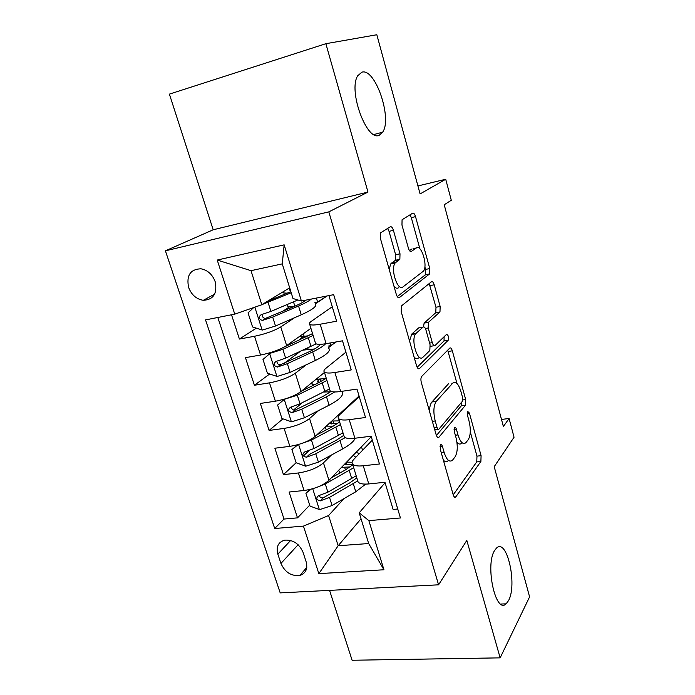 <?xml version="1.0" encoding="UTF-8"?>
<svg xmlns="http://www.w3.org/2000/svg" width="695" height="695" viewBox="0 0 695 695"><rect width="100%" height="100%" fill="white"/><g stroke="black" fill="none" stroke-linecap="round" stroke-linejoin="round"><path stroke-width="1.04" d="M440.491 444.809L440.256 449.196L453.175 494.71C453.922 496.968 454.765 497.75 455.703 497.029L480.879 461.471L481.088 455.677L469.394 413.065L467.666 411.397L467.5 415.419L469.029 421.014C470.941 429.189 470.68 435.391 468.256 439.64L465.911 442.663C463.026 444.896 460.385 442.315 457.988 434.922L456.389 429.189C455.851 427.529 455.251 426.956 454.591 427.477L454.356 431.708L455.963 437.476C457.953 445.912 457.649 452.393 455.043 456.91L452.514 460.177C449.43 462.583 446.633 459.994 444.122 452.402L442.446 446.477C441.872 444.774 441.238 444.201 440.526 444.765L440.491 444.809M379.357 135.16L382.65 132.172C392.519 118.61 375.283 67.676 361.887 72.184L357.743 75.729C347.813 90.602 367.09 142.397 379.357 135.16M508.505 600.636C517.627 584.634 506.846 537.357 496.404 548.181L494.597 550.51C484.893 565.087 495.7 614.615 506.116 603.833L508.505 600.636M188.614 287.452C191.507 294.889 196.407 299.18 203.296 300.318C213.495 299.684 217.457 293.481 215.189 281.71C212.427 274.429 207.675 270.12 200.951 268.783C190.343 269.226 186.234 275.446 188.614 287.452M393.431 230.349C392.527 227.586 391.493 226.396 390.312 226.77L380.53 232.877L380.408 238.428L396.272 294.298C397.184 297.043 398.226 298.129 399.39 297.564L429.623 273.899L429.771 268.574L415.532 216.649C414.689 214.008 413.742 212.852 412.674 213.183L402.066 219.759L401.971 225.058L408.373 248.098C409.242 250.773 410.224 251.894 411.318 251.46L416.314 247.985C421.335 243.867 428.068 265.725 423.498 271.085L403.013 286.879C397.722 291.813 390.182 269.104 395.151 262.979L399.86 259.322L400.007 253.805L393.431 230.349L389.035 231.331L387.619 228.412M329.552 590.368L352.104 660.25L500.148 657.861L529.59 596.875L494.206 466.675L514.048 437.233L509.088 418.494L503.38 426.513L444.218 204.756L451.29 200.264L445.721 179.258L417.921 185.947M325.868 43.698L169.398 94.12L213.183 229.776L367.976 192.081L325.868 43.698L376.838 34.75L420.093 193.931L445.721 179.258M367.976 192.081L328.822 211.871L438.571 584.816L280.207 592.887L165.41 250.834L328.822 211.871M500.148 657.861L466.823 540.406L438.571 584.816M421.735 376.403L421.639 376.508C420.788 377.863 420.692 379.887 421.335 382.571L436.147 434.731C436.981 437.224 437.902 438.05 438.927 437.233L465.442 405.272L465.685 399.538L452.323 350.819C451.541 348.377 450.681 347.465 449.734 348.099L421.735 376.403M416.548 365.718L401.224 311.742L401.441 305.939L431.499 281.727C432.507 281.24 433.411 282.266 434.219 284.811L440.161 306.478L439.978 311.925L428.415 322.341L428.207 327.997L432.29 342.652C433.115 345.198 434.045 346.145 435.061 345.493L446.529 334.399C448.327 334.99 448.892 336.936 448.214 340.237L419.519 368.559C418.416 369.297 417.434 368.35 416.548 365.718M231.522 314.783L239.41 339.047L256.368 328.162M289.546 306.86L282.196 311.586M294.524 317.737L280.771 326.911C274.091 330.872 265.342 334 254.535 336.267L260.555 355.032L245.448 357.656L254.413 385.247L269.686 373.988M300.475 351.288L284.038 363.407M306.347 364.745L295.323 373.241C288.851 377.594 280.241 380.799 269.495 382.858L275.385 401.206L260.33 403.439L269.095 430.431L282.961 418.85M302.351 402.648L293.516 410.024M318.744 410.476L309.544 418.538C303.281 423.272 294.802 426.565 284.116 428.415L289.876 446.346L274.873 448.223L283.456 474.616L298.416 472.965C309.049 471.314 317.389 467.943 323.462 462.853L331.35 455.077M309.023 450.681L303.333 456.016M296.122 462.757L283.456 474.616M397.757 509.009L393.101 509.426L384.961 482.287L368.784 483.928C363.25 484.424 359.689 483.798 358.099 482.043L357.551 480.245M372.303 440.126L353.798 459.386C352.009 461.28 351.609 462.861 352.6 464.112C354.163 465.772 357.716 466.328 363.259 465.78L379.47 463.982L371.13 436.217L354.884 438.241C349.324 438.875 345.78 438.441 344.26 436.929L343.764 435.339L336.415 440.196L309.51 454.348L306.443 457.232L315.773 453.774L345.215 437.624M359.245 396.628L340.011 414.359C338.144 416.105 337.683 417.513 338.63 418.59C340.133 420.006 343.669 420.371 349.229 419.676L365.509 417.495L356.987 389.078L340.654 391.502C335.077 392.284 331.558 392.041 330.099 390.781L329.673 389.417M345.91 352.174L325.912 368.307C323.974 369.896 323.444 371.139 324.339 372.025C325.781 373.18 329.291 373.337 334.877 372.503L351.236 369.914L342.505 340.828L326.103 343.669C320.499 344.598 317.007 344.564 315.608 343.565L315.261 342.435M260.555 355.032C271.345 352.843 280.033 349.689 286.635 345.571L310.943 328.344M315.269 303.88L327.145 295.948M275.385 401.206C286.105 399.234 294.663 395.994 301.048 391.476L324.469 372.451M328.561 347.622L335.902 341.966M289.876 446.346C300.535 444.583 308.962 441.264 315.148 436.382L359.063 395.994M306.139 561.786L303.063 552.36C299.18 543.646 293.038 539.581 284.629 540.163C278.226 542.126 275.967 546.791 277.844 554.141L280.936 563.445C285.002 572.341 291.309 576.337 299.866 575.434C305.817 573.366 307.911 568.823 306.139 561.786M234.754 314.149L217.222 260.052L284.159 244.848L301.404 301.022L292.986 298.529L282.274 263.874L251.008 270.676L261.807 304.74L234.754 314.149L205.538 319.9L274.707 528.513L303.446 526.106L328.596 515.525L343.973 498.636M301.404 301.022L333.678 294.663L400.433 517.975L368.854 520.625L383.944 569.761L318.849 573.636L303.446 526.106M332.271 306.747L311.49 321.203C309.475 322.628 308.884 323.688 309.718 324.374L315.608 343.565M217.822 317.485L284.012 519.052L297.503 517.862L289.111 492.025L304.054 490.505C314.653 488.941 322.949 485.544 328.943 480.315L371.269 436.686M309.718 324.374C311.091 325.26 314.574 325.208 320.187 324.217L336.615 321.203L328.926 295.601M284.116 428.415L269.095 430.431M269.495 382.858L254.413 385.247M254.535 336.267L239.41 339.047M261.807 304.74L289.676 287.808M328.596 515.525L338.17 545.757L368.68 543.533L359.193 512.832L368.854 520.625M361.026 518.783L338.17 545.757L318.849 573.636M385.091 482.712L359.193 512.832M213.183 229.776L165.41 250.834M509.088 418.494L501.495 419.441M346.623 464.773L345.997 462.74M362.564 450.264L361.496 446.755M309.727 505.143L297.503 517.862M284.012 519.052L274.707 528.513M349.125 405.958L348.925 405.307M334.026 423.933L333.096 420.909M320.96 381.546L320.126 378.862M335.503 342.036L330.829 345.641L328.101 346.11M307.103 336.632L306.895 335.937M330.829 345.641L330.029 342.991M326.754 296.027L317.632 302.116L314.887 302.646M317.632 302.116L316.399 298.068M368.68 543.533L383.944 569.761M217.222 260.052L251.008 270.676M284.159 244.848L282.274 263.874M443.384 460.203C445.13 461.966 446.729 462.114 448.188 460.646M456.945 442.307C458.683 444.305 460.272 444.591 461.706 443.158M453.218 494.849L476.753 461.914L476.97 456.128L470.289 431.847M456.971 383.484L447.693 350.167M436.408 435.522L461.289 405.819L461.88 401.892M437.016 427.312C437.598 429.058 438.241 429.64 438.962 429.067L462.34 401.345L462.522 397.323L460.881 391.355C458.422 383.657 455.685 380.938 452.662 383.214L436.269 401.397C433.506 405.715 433.159 412.239 435.218 420.988L437.016 427.312L434.14 427.668M451.837 383.336L452.662 383.214M429.484 411.266C429.606 406.931 430.413 403.838 431.916 401.997L448.449 383.822M423.542 326.85L424.124 323.097L435.782 312.68L435.982 307.233L429.197 283.577M430.405 346.423L434.088 345.658M417.13 367.247L444.036 340.924L444.096 336.745M416.192 333.261L415.732 333.765C410.458 339.707 417.738 363.155 422.942 357.221L429.823 350.549L430.075 344.763L425.966 330.029C425.123 327.449 424.167 326.459 423.107 327.067L416.192 333.261L411.796 334.017L409.537 341.01M414.124 357.169C415.758 358.855 417.235 359.107 418.564 357.916M419.702 327.658L423.107 327.067M411.796 334.017L418.772 327.823M389.174 269.304L390.72 263.9L395.464 260.234L395.62 254.735L389.035 231.331M394.065 286.522C395.733 288.286 397.245 288.694 398.6 287.739M413.655 248.549L416.314 247.985M409.511 250.643L412.048 248.888M419.902 248.853L411.301 217.605L409.998 214.807M397.271 296.591L425.201 274.959L425.566 269.417L424.854 266.837M311.204 489.167L305.887 493.189L310.022 506.09L319.578 509.617L332.088 505.543L355.779 491.773L365.683 484.111M339.577 473.191L339.481 472.539M317.606 487.056L325.286 483.955L353.694 467.7M359.385 453.574L356.031 452.393M331.402 477.778L345.571 469.82L352.799 464.773M355.823 457.275L353.173 455.338M305.887 493.189L309.84 489.506M344.112 464.677L352.686 464.408M345.441 469.898L344.607 467.205L341.54 467.327M356.179 475.788L327.884 492.19L318.475 495.743C315.747 498.202 316.364 499.914 320.317 500.878L329.508 497.368L357.743 480.888M344.607 467.205L350.124 466.944M356.813 477.856L349.646 482.99L323.262 497.776C321.507 498.237 320.247 497.663 319.509 496.048M352.087 462.297L346.64 462.071M298.12 444.618L291.9 449.587L296.131 462.766L305.748 466.206L318.406 462.132L342.583 448.953C349.576 445.078 353.798 441.49 355.267 438.197M343.295 433.802L341.636 433.68M300.761 443.801L311.456 440.065L340.463 424.567M343.773 410.884L343.009 410.754M316.816 434.853L332.262 426.739L339.673 421.987M340.759 413.664L340.081 413.447M291.9 449.587L297.538 444.774M330.16 422.577L330.264 423.385L337.588 423.55M332.123 426.817L331.923 426.174L326.311 426.113M343 432.829L314.105 448.483L304.757 451.932C301.804 454.408 302.36 456.172 306.443 457.232M331.923 426.174L333.661 425.983M339.325 420.866L331.836 421.031M284.681 399.06L277.6 405.02L281.927 418.494L291.605 421.83L304.419 417.764L329.1 405.211C340.046 399.39 344.32 394.873 341.949 391.65M330.603 391.798L323.679 392.041M284.42 399.278L297.312 395.203L326.937 380.495M301.517 391.103L318.658 382.719L326.259 378.271M319.891 378.888L318.136 380.321L317.441 381.911L319.37 382.372M314.809 384.604L311.916 383.831L311.708 382.823M315.895 379.418L317.415 379.218L317.155 378.393M329.534 388.939L300.023 403.804L290.545 407.201C287.591 409.616 288.095 411.44 292.048 412.665L301.726 409.216L326.511 396.793L334.703 391.954M331.115 391.389L322.906 396.471L295.184 410.033C293.255 410.337 292.022 409.564 291.483 407.73M325.851 378.567L317.415 379.218M298.65 340.498L302.69 336.597M271.293 352.356L262.988 359.454L267.41 373.232L277.149 376.464L290.119 372.398L315.33 360.505C326.502 355.015 330.985 350.932 328.761 348.264M314.548 348.977L303.011 350.124M269.799 353.399L282.856 349.333L313.124 335.45M284.498 346.901L312.55 333.6M298.989 336.814L304.167 336.363L303.35 333.722M316.147 343.877L285.628 358.134L276.011 361.461C273.074 363.815 273.517 365.692 277.322 367.082L287.374 363.667L312.672 351.896C319.118 348.873 323.427 346.153 325.599 343.756M320.43 344.329C318.927 346.458 315.156 348.942 309.101 351.792L280.545 364.71C278.626 364.849 277.453 363.989 277.027 362.13M308.997 335.668L304.167 336.363M253.701 307.555L248.037 312.863L252.563 326.945L262.363 330.073L275.498 326.016L301.248 314.809C312.672 309.657 317.354 306.043 315.287 303.95M294.454 306.347C290.892 306.973 288.703 307.034 287.886 306.512L287.713 305.93M262.032 304.601L291.205 292.777M267.175 301.474L290.849 291.622M283.517 292.43L283.682 292.977L287.174 293.151M297.877 299.979L270.902 311.421L261.146 314.687C258.236 316.981 258.61 318.909 262.276 320.456L272.683 317.076L298.537 306.009C304.601 303.394 308.867 301.074 311.325 299.067M305.904 300.136C303.906 301.847 300.266 303.845 294.984 306.121L265.586 318.345C263.666 318.327 262.554 317.372 262.258 315.487M280.771 326.911L286.635 345.571M295.323 373.241L301.048 391.476M309.544 418.538L315.148 436.382M323.462 462.853L328.943 480.315M363.259 465.78L368.784 483.928M320.187 324.217L326.103 343.669M334.877 372.503L340.654 391.502M349.229 419.676L354.884 438.241M298.416 472.965L304.054 490.505M298.103 544.724L280.936 563.445M290.649 540.458L277.844 554.141M441.256 452.723L444.122 452.402M454.07 429.475L456.389 429.189M455.338 435.244L457.988 434.922M467.214 413.343L469.394 413.065M476.97 456.128L481.088 455.677M476.753 461.914L480.879 461.471M454.339 496.977L455.868 496.829M439.961 446.763L442.446 446.477M448.162 351.488L452.323 350.819M462.783 399.938L465.685 399.538M461.289 405.819L465.442 405.272M437.607 437.355L438.962 437.19M431.995 401.901L436.347 401.31M432.351 421.352L435.218 420.988M430.023 285.61L434.219 284.811M435.982 307.233L440.161 306.478M435.643 312.828L439.839 312.081M424.28 322.923L428.572 322.176M425.383 328.483L428.207 327.997M429.606 343.095L432.29 342.652M443.966 340.993L448.145 340.298M418.381 368.732L419.519 368.559M395.62 254.735L400.007 253.805M395.142 260.555L399.538 259.643M391.598 263.005L396.028 262.093M410.693 251.59L411.318 251.46M411.301 217.605L415.532 216.649M425.566 269.417L429.771 268.574M425.201 274.959L429.414 274.125M398.53 297.721L399.39 297.564M312.715 488.741L319.335 509.531M353.295 483.703L355.779 491.773M349.22 470.48L351.722 478.594M329.508 497.368L332.088 505.543M325.286 483.955L327.884 492.19M323.262 497.776L320.317 500.878M298.607 444.479L305.505 466.119M330.959 421.839L331.611 423.941M340.046 440.717L342.583 448.953M335.876 427.199L338.439 435.496M315.773 453.774L318.406 462.132M311.456 440.065L314.105 448.483M284.246 399.425L291.361 421.752M318.136 380.321L318.762 382.346M326.511 396.793L329.1 405.211M322.254 382.98L324.86 391.459M301.726 409.216L304.419 417.764M297.312 395.203L300.023 403.804M295.445 409.954L292.265 412.621M306.73 336.814L302.116 337.64M269.625 353.555L276.905 376.386M308.302 349.741L307.746 347.943M312.672 351.896L315.33 360.505M308.328 337.779L310.995 346.449M287.374 363.667L290.119 372.398M282.856 349.333L285.628 358.134M281.075 364.58L277.774 367.003M254.839 307.164L262.119 330.003M294.836 306.182L293.498 301.839M290.397 291.813L289.242 288.069M298.537 306.009L301.248 314.809M296.557 299.588L296.817 300.431M272.683 317.076L275.498 326.016M268.07 302.421L270.902 311.421M266.376 318.18L262.945 320.36M373.91 134.535L382.65 132.172M214.616 294.15L203.296 300.318M352.6 464.112L358.099 482.043M338.63 418.59L344.26 436.929M324.339 372.025L330.099 390.781M306.773 567.485L299.866 575.434M500.774 604.051L506.116 603.833M454.539 497.142L455.703 497.029M437.65 437.381L438.927 437.233M434.688 429.597L438.067 429.18M431.916 401.997L436.269 401.397M435.782 312.68L439.978 311.925M424.124 323.097L428.415 322.341M444.036 340.924L448.214 340.237M411.327 334.521L415.732 333.765M395.464 260.234L399.86 259.322M390.72 263.9L395.151 262.979M425.41 274.733L429.623 273.899M338.752 470.194L339.673 473.139M325.338 427.008L326.233 429.901M311.916 383.831L312.507 385.725M295.184 410.033L292.048 412.665M307.025 336.675L302.247 337.527M280.545 364.71L277.322 367.082M287.261 304.488L287.886 306.512M283.282 291.692L283.682 292.977M265.586 318.345L262.276 320.456"/></g></svg>

